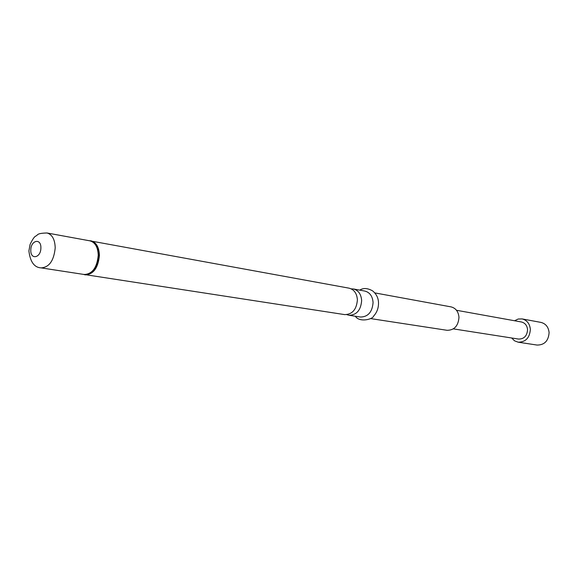 <?xml version="1.0" encoding="UTF-8"?>
<svg xmlns="http://www.w3.org/2000/svg" width="578" height="578" viewBox="0 0 578 578"><rect width="100%" height="100%" fill="white"/><g stroke="black" fill="none" stroke-linecap="round" stroke-linejoin="round"><path stroke-width="0.87" d="M346.879 314.663L348.982 315.27C356.626 315.097 360.853 310.191 361.655 300.553C361.12 294.144 358.374 290.286 353.404 288.971L351.222 288.863M514.55 320.754L518.184 319.027L522.071 318.911C526.97 320.176 529.737 323.644 530.358 329.33C529.737 337.855 525.669 342.14 518.155 342.19L514.521 340.803L511.646 337.986M522.071 318.911L540.921 322.394C545.748 323.637 548.471 327.025 549.1 332.56C548.5 340.861 544.505 345.03 537.106 345.066L518.155 342.19M353.404 288.971L364.855 291.066C369.797 292.374 372.543 296.189 373.077 302.518C372.297 312.026 368.099 316.867 360.491 317.033L348.982 315.27M374.79 292.894L451.05 306.882C455.767 308.11 458.412 311.578 458.975 317.293C458.311 325.876 454.359 330.219 447.105 330.305L370.469 318.565M89.308 240.723L349.141 288.184C354.119 289.506 356.872 293.386 357.399 299.816C356.59 309.505 352.356 314.432 344.69 314.613L83.637 274.413M456.504 310.278L521.457 321.997C525.062 322.914 527.1 325.465 527.562 329.648C527.1 335.912 524.109 339.048 518.582 339.069L453.369 328.882M89.258 240.723C95.182 241.474 98.368 246.351 98.824 255.353C97.314 268.705 92.234 275.056 83.593 274.398M89.142 240.701L91.013 240.831C96.273 242.319 99.076 247.182 99.409 255.425C98.181 267.896 93.47 274.377 85.284 274.868L83.478 274.384M98.238 255.281C97.025 267.607 92.372 274.015 84.287 274.507L41.117 267.881C49.217 267.332 53.913 260.664 55.206 247.875C54.924 239.429 52.186 234.466 46.991 232.977L89.944 240.853C95.146 242.319 97.913 247.131 98.238 255.281M30.8 250.173C30.663 240.231 41.219 237.76 40.879 247.911C40.987 257.976 30.41 260.245 30.8 250.173M378.511 302.886C378.424 298.154 376.495 294.173 372.723 290.958C367.687 288.061 363.36 287.786 359.74 290.134M46.991 232.977C35.901 233.302 38.3 235.08 35.706 236.099C34.348 236.684 32.476 239.458 30.092 244.407L28.9 250.939C30.215 261.885 34.29 267.535 41.117 267.881M378.518 303.017C378.532 308.197 376.878 312.575 373.561 316.152C372.846 319.302 359.379 322.762 355.347 316.245"/></g></svg>
